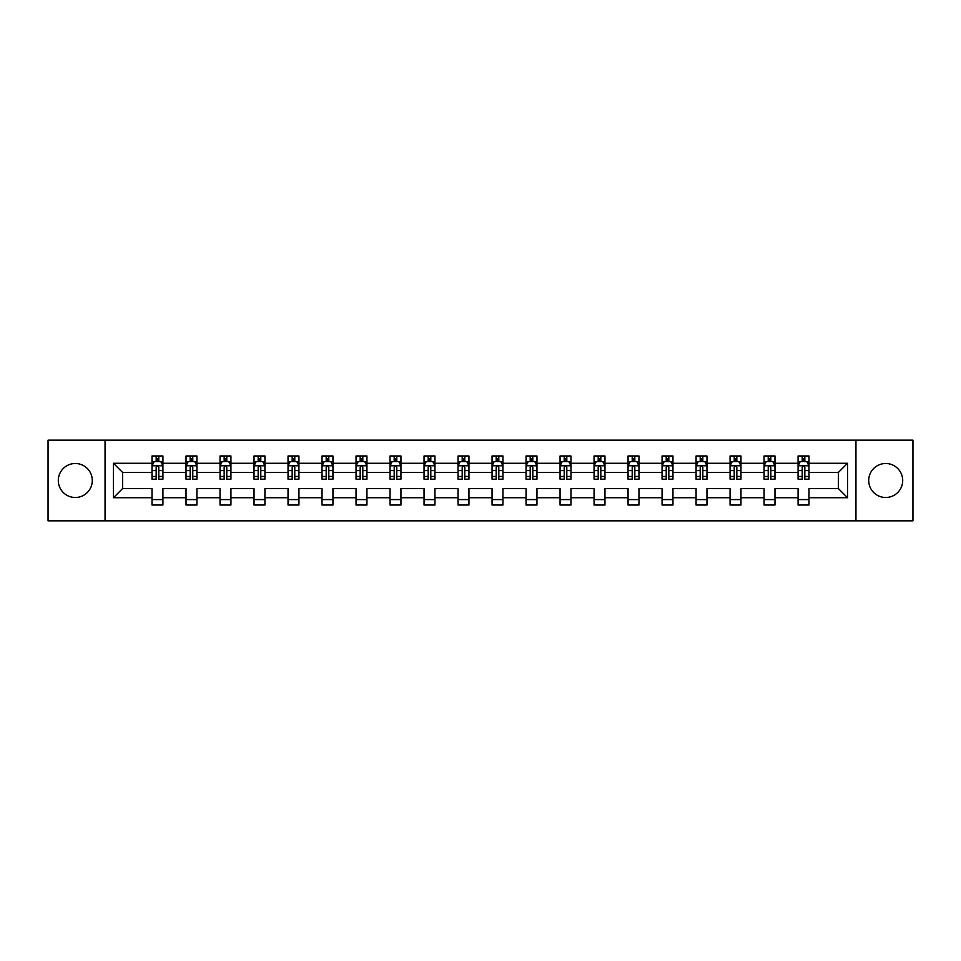 <?xml version="1.0" encoding="UTF-8"?>
<svg xmlns="http://www.w3.org/2000/svg" width="961" height="961" viewBox="0 0 961 961"><rect width="100%" height="100%" fill="white"/><g stroke="black" fill="none" stroke-linecap="round" stroke-linejoin="round"><path stroke-width="1.44" d="M885.706 463.502A16.998 16.998 0 0 0 868.708 480.5A16.998 16.998 0 0 0 885.706 497.498A16.998 16.998 0 0 0 902.703 480.5A16.998 16.998 0 0 0 885.706 463.502M75.294 463.502A16.998 16.998 0 0 0 58.297 480.5A16.998 16.998 0 0 0 75.294 497.498A16.998 16.998 0 0 0 92.292 480.5A16.998 16.998 0 0 0 75.294 463.502M855.951 520.826L912.95 520.826L912.95 440.174L855.951 440.174L855.951 520.826L105.049 520.826L105.049 440.174L48.05 440.174L48.05 520.826L105.049 520.826M808.982 497.714L808.982 488.56L838.4 488.56L847.554 497.714L808.982 497.714L808.982 505.018L798.086 505.018L798.086 497.714L774.974 497.714L774.974 505.018L764.079 505.018L764.079 497.714L740.967 497.714L740.967 505.018L730.072 505.018L730.072 497.714L706.972 497.714L706.972 505.018L696.076 505.018L696.076 497.714L672.964 497.714L672.964 505.018L662.069 505.018L662.069 497.714L638.969 497.714L638.969 505.018L628.062 505.018L628.062 497.714L604.962 497.714L604.962 505.018L594.066 505.018L594.066 497.714L570.954 497.714L570.954 505.018L560.059 505.018L560.059 497.714L536.959 497.714L536.959 505.018L526.051 505.018L526.051 497.714L502.951 497.714L502.951 505.018L492.056 505.018L492.056 497.714L468.944 497.714L468.944 505.018L458.049 505.018L458.049 497.714L434.949 497.714L434.949 505.018L424.041 505.018L424.041 497.714L400.941 497.714L400.941 505.018L390.046 505.018L390.046 497.714L366.934 497.714L366.934 505.018L356.038 505.018L356.038 497.714L332.938 497.714L332.938 505.018L322.031 505.018L322.031 497.714L298.931 497.714L298.931 505.018L288.036 505.018L288.036 497.714L264.924 497.714L264.924 505.018L254.028 505.018L254.028 497.714L230.928 497.714L230.928 505.018L220.033 505.018L220.033 497.714L196.921 497.714L196.921 505.018L186.026 505.018L186.026 497.714L162.914 497.714L162.914 505.018L152.018 505.018L152.018 497.714L113.446 497.714L113.446 463.286L152.018 463.286L152.018 455.982L162.914 455.982L162.914 463.286L186.026 463.286L186.026 455.982L196.921 455.982L196.921 463.286L220.033 463.286L220.033 455.982L230.928 455.982L230.928 463.286L254.028 463.286L254.028 455.982L264.924 455.982L264.924 463.286L288.036 463.286L288.036 455.982L298.931 455.982L298.931 463.286L322.031 463.286L322.031 455.982L332.938 455.982L332.938 463.286L356.038 463.286L356.038 455.982L366.934 455.982L366.934 463.286L390.046 463.286L390.046 455.982L400.941 455.982L400.941 463.286L424.041 463.286L424.041 455.982L434.949 455.982L434.949 463.286L458.049 463.286L458.049 455.982L468.944 455.982L468.944 463.286L492.056 463.286L492.056 455.982L502.951 455.982L502.951 463.286L526.051 463.286L526.051 455.982L536.959 455.982L536.959 463.286L560.059 463.286L560.059 455.982L570.954 455.982L570.954 463.286L594.066 463.286L594.066 455.982L604.962 455.982L604.962 463.286L628.062 463.286L628.062 455.982L638.969 455.982L638.969 463.286L662.069 463.286L662.069 455.982L672.964 455.982L672.964 463.286L696.076 463.286L696.076 455.982L706.972 455.982L706.972 463.286L730.072 463.286L730.072 455.982L740.967 455.982L740.967 463.286L764.079 463.286L764.079 455.982L774.974 455.982L774.974 463.286L798.086 463.286L798.086 455.982L808.982 455.982L808.982 463.286L847.554 463.286L847.554 497.714M855.951 440.174L105.049 440.174M798.086 463.286L798.086 472.44L774.974 472.44L774.974 463.286M774.974 497.714L774.974 488.56L798.086 488.56L798.086 497.714M764.079 463.286L764.079 472.44L740.967 472.44L740.967 463.286M740.967 497.714L740.967 488.56L764.079 488.56L764.079 497.714M730.072 463.286L730.072 472.44L706.972 472.44L706.972 463.286M706.972 497.714L706.972 488.56L730.072 488.56L730.072 497.714M696.076 463.286L696.076 472.44L672.964 472.44L672.964 463.286M672.964 497.714L672.964 488.56L696.076 488.56L696.076 497.714M662.069 463.286L662.069 472.44L638.969 472.44L638.969 463.286M638.969 497.714L638.969 488.56L662.069 488.56L662.069 497.714M628.062 463.286L628.062 472.44L604.962 472.44L604.962 463.286M604.962 497.714L604.962 488.56L628.062 488.56L628.062 497.714M594.066 463.286L594.066 472.44L570.954 472.44L570.954 463.286M570.954 497.714L570.954 488.56L594.066 488.56L594.066 497.714M560.059 463.286L560.059 472.44L536.959 472.44L536.959 463.286M536.959 497.714L536.959 488.56L560.059 488.56L560.059 497.714M526.051 463.286L526.051 472.44L502.951 472.44L502.951 463.286M502.951 497.714L502.951 488.56L526.051 488.56L526.051 497.714M492.056 463.286L492.056 472.44L468.944 472.44L468.944 463.286M468.944 497.714L468.944 488.56L492.056 488.56L492.056 497.714M458.049 463.286L458.049 472.44L434.949 472.44L434.949 463.286M434.949 497.714L434.949 488.56L458.049 488.56L458.049 497.714M424.041 463.286L424.041 472.44L400.941 472.44L400.941 463.286M400.941 497.714L400.941 488.56L424.041 488.56L424.041 497.714M390.046 463.286L390.046 472.44L366.934 472.44L366.934 463.286M366.934 497.714L366.934 488.56L390.046 488.56L390.046 497.714M356.038 463.286L356.038 472.44L332.938 472.44L332.938 463.286M332.938 497.714L332.938 488.56L356.038 488.56L356.038 497.714M322.031 463.286L322.031 472.44L298.931 472.44L298.931 463.286M298.931 497.714L298.931 488.56L322.031 488.56L322.031 497.714M288.036 463.286L288.036 472.44L264.924 472.44L264.924 463.286M264.924 497.714L264.924 488.56L288.036 488.56L288.036 497.714M254.028 463.286L254.028 472.44L230.928 472.44L230.928 463.286M230.928 497.714L230.928 488.56L254.028 488.56L254.028 497.714M220.033 463.286L220.033 472.44L196.921 472.44L196.921 463.286M196.921 497.714L196.921 488.56L220.033 488.56L220.033 497.714M186.026 463.286L186.026 472.44L162.914 472.44L162.914 463.286M162.914 497.714L162.914 488.56L186.026 488.56L186.026 497.714M152.018 463.286L152.018 472.44L122.6 472.44L122.6 488.56L152.018 488.56L152.018 497.714M113.446 463.286L122.6 472.44M838.4 488.56L838.4 472.44L808.982 472.44L808.982 463.286M802.219 461.424L804.837 461.424M768.223 461.424L770.83 461.424M734.216 461.424L736.835 461.424M700.209 461.424L702.827 461.424M666.213 461.424L668.82 461.424M632.206 461.424L634.825 461.424M598.198 461.424L600.817 461.424M564.203 461.424L566.81 461.424M530.196 461.424L532.814 461.424M496.188 461.424L498.807 461.424M462.193 461.424L464.812 461.424M428.186 461.424L430.804 461.424M394.19 461.424L396.797 461.424M360.183 461.424L362.802 461.424M326.175 461.424L328.794 461.424M292.18 461.424L294.787 461.424M258.173 461.424L260.791 461.424M224.165 461.424L226.784 461.424M190.17 461.424L192.777 461.424M156.162 461.424L158.781 461.424M152.018 499.576L162.914 499.576M186.026 499.576L196.921 499.576M220.033 499.576L230.928 499.576M254.028 499.576L264.924 499.576M288.036 499.576L298.931 499.576M322.031 499.576L332.938 499.576M356.038 499.576L366.934 499.576M390.046 499.576L400.941 499.576M424.041 499.576L434.949 499.576M458.049 499.576L468.944 499.576M492.056 499.576L502.951 499.576M526.051 499.576L536.959 499.576M560.059 499.576L570.954 499.576M594.066 499.576L604.962 499.576M628.062 499.576L638.969 499.576M662.069 499.576L672.964 499.576M696.076 499.576L706.972 499.576M730.072 499.576L740.967 499.576M764.079 499.576L774.974 499.576M798.086 499.576L808.982 499.576M122.6 488.56L113.446 497.714M847.554 463.286L838.4 472.44M158.781 458.817L156.162 458.817M154.072 461.797L152.018 461.797L152.018 455.982L156.162 455.982L156.162 461.532M152.018 476.464L152.018 479.191L156.162 479.191L156.162 476.464L152.018 476.464L152.018 472.44M162.914 472.44L162.914 479.191L158.781 479.191L158.781 467.526C157.904 465.857 157.039 465.857 156.162 467.526L156.162 476.464M160.871 461.797L162.914 461.797L162.914 455.982L158.781 455.982L158.781 461.532M162.914 465.893L160.739 461.532L154.204 461.532L152.018 465.893M192.777 458.817L190.17 458.817M188.068 461.797L186.026 461.797L186.026 455.982L190.17 455.982L190.17 461.532M186.026 476.464L186.026 479.191L190.17 479.191L190.17 476.464L186.026 476.464L186.026 472.44M196.921 472.44L196.921 479.191L192.777 479.191L192.777 467.526C191.912 465.857 191.035 465.857 190.17 467.526L190.17 476.464M194.879 461.797L196.921 461.797L196.921 455.982L192.777 455.982L192.777 461.532M196.921 465.893L194.747 461.532L188.2 461.532L186.026 465.893M226.784 458.817L224.165 458.817M222.075 461.797L220.033 461.797L220.033 455.982L224.165 455.982L224.165 461.532M220.033 476.464L220.033 479.191L224.165 479.191L224.165 476.464L220.033 476.464L220.033 472.44M230.928 472.44L230.928 479.191L226.784 479.191L226.784 467.526C225.919 465.857 225.042 465.857 224.165 467.526L224.165 476.464M228.874 461.797L230.928 461.797L230.928 455.982L226.784 455.982L226.784 461.532M230.928 465.893L228.742 461.532L222.207 461.532L220.033 465.893M260.791 458.817L258.173 458.817M256.082 461.797L254.028 461.797L254.028 455.982L258.173 455.982L258.173 461.532M254.028 476.464L254.028 479.191L258.173 479.191L258.173 476.464L254.028 476.464L254.028 472.44M264.924 472.44L264.924 479.191L260.791 479.191L260.791 467.526C259.914 465.857 259.05 465.857 258.173 467.526L258.173 476.464M262.882 461.797L264.924 461.797L264.924 455.982L260.791 455.982L260.791 461.532M264.924 465.893L262.749 461.532L256.215 461.532L254.028 465.893M294.787 458.817L292.18 458.817M290.078 461.797L288.036 461.797L288.036 455.982L292.18 455.982L292.18 461.532M288.036 476.464L288.036 479.191L292.18 479.191L292.18 476.464L288.036 476.464L288.036 472.44M298.931 472.44L298.931 479.191L294.787 479.191L294.787 467.526C293.922 465.857 293.045 465.857 292.18 467.526L292.18 476.464M296.889 461.797L298.931 461.797L298.931 455.982L294.787 455.982L294.787 461.532M298.931 465.893L296.757 461.532L290.21 461.532L288.036 465.893M328.794 458.817L326.175 458.817M324.085 461.797L322.031 461.797L322.031 455.982L326.175 455.982L326.175 461.532M322.031 476.464L322.031 479.191L326.175 479.191L326.175 476.464L322.031 476.464L322.031 472.44M332.938 472.44L332.938 479.191L328.794 479.191L328.794 467.526C327.917 465.857 327.052 465.857 326.175 467.526L326.175 476.464M330.884 461.797L332.938 461.797L332.938 455.982L328.794 455.982L328.794 461.532M332.938 465.893L330.752 461.532L324.217 461.532L322.031 465.893M362.802 458.817L360.183 458.817M358.093 461.797L356.038 461.797L356.038 455.982L360.183 455.982L360.183 461.532M356.038 476.464L356.038 479.191L360.183 479.191L360.183 476.464L356.038 476.464L356.038 472.44M366.934 472.44L366.934 479.191L362.802 479.191L362.802 467.526C361.925 465.857 361.06 465.857 360.183 467.526L360.183 476.464M364.892 461.797L366.934 461.797L366.934 455.982L362.802 455.982L362.802 461.532M366.934 465.893L364.76 461.532L358.225 461.532L356.038 465.893M396.797 458.817L394.19 458.817M392.088 461.797L390.046 461.797L390.046 455.982L394.19 455.982L394.19 461.532M390.046 476.464L390.046 479.191L394.19 479.191L394.19 476.464L390.046 476.464L390.046 472.44M400.941 472.44L400.941 479.191L396.797 479.191L396.797 467.526C395.932 465.857 395.055 465.857 394.19 467.526L394.19 476.464M398.887 461.797L400.941 461.797L400.941 455.982L396.797 455.982L396.797 461.532M400.941 465.893L398.767 461.532L392.22 461.532L390.046 465.893M430.804 458.817L428.186 458.817M426.095 461.797L424.041 461.797L424.041 455.982L428.186 455.982L428.186 461.532M424.041 476.464L424.041 479.191L428.186 479.191L428.186 476.464L424.041 476.464L424.041 472.44M434.949 472.44L434.949 479.191L430.804 479.191L430.804 467.526C429.927 465.857 429.062 465.857 428.186 467.526L428.186 476.464M432.894 461.797L434.949 461.797L434.949 455.982L430.804 455.982L430.804 461.532M434.949 465.893L432.762 461.532L426.228 461.532L424.041 465.893M464.812 458.817L462.193 458.817M460.103 461.797L458.049 461.797L458.049 455.982L462.193 455.982L462.193 461.532M458.049 476.464L458.049 479.191L462.193 479.191L462.193 476.464L458.049 476.464L458.049 472.44M468.944 472.44L468.944 479.191L464.812 479.191L464.812 467.526C463.935 465.857 463.058 465.857 462.193 467.526L462.193 476.464M466.902 461.797L468.944 461.797L468.944 455.982L464.812 455.982L464.812 461.532M468.944 465.893L466.77 461.532L460.223 461.532L458.049 465.893M498.807 458.817L496.188 458.817M494.098 461.797L492.056 461.797L492.056 455.982L496.188 455.982L496.188 461.532M492.056 476.464L492.056 479.191L496.188 479.191L496.188 476.464L492.056 476.464L492.056 472.44M502.951 472.44L502.951 479.191L498.807 479.191L498.807 467.526C497.942 465.857 497.065 465.857 496.188 467.526L496.188 476.464M500.897 461.797L502.951 461.797L502.951 455.982L498.807 455.982L498.807 461.532M502.951 465.893L500.765 461.532L494.23 461.532L492.056 465.893M532.814 458.817L530.196 458.817M528.106 461.797L526.051 461.797L526.051 455.982L530.196 455.982L530.196 461.532M526.051 476.464L526.051 479.191L530.196 479.191L530.196 476.464L526.051 476.464L526.051 472.44M536.959 472.44L536.959 479.191L532.814 479.191L532.814 467.526C531.938 465.857 531.073 465.857 530.196 467.526L530.196 476.464M534.905 461.797L536.959 461.797L536.959 455.982L532.814 455.982L532.814 461.532M536.959 465.893L534.772 461.532L528.238 461.532L526.051 465.893M566.81 458.817L564.203 458.817M562.113 461.797L560.059 461.797L560.059 455.982L564.203 455.982L564.203 461.532M560.059 476.464L560.059 479.191L564.203 479.191L564.203 476.464L560.059 476.464L560.059 472.44M570.954 472.44L570.954 479.191L566.81 479.191L566.81 467.526C565.945 465.857 565.068 465.857 564.203 467.526L564.203 476.464M568.912 461.797L570.954 461.797L570.954 455.982L566.81 455.982L566.81 461.532M570.954 465.893L568.78 461.532L562.233 461.532L560.059 465.893M600.817 458.817L598.198 458.817M596.108 461.797L594.066 461.797L594.066 455.982L598.198 455.982L598.198 461.532M594.066 476.464L594.066 479.191L598.198 479.191L598.198 476.464L594.066 476.464L594.066 472.44M604.962 472.44L604.962 479.191L600.817 479.191L600.817 467.526C599.952 465.857 599.075 465.857 598.198 467.526L598.198 476.464M602.907 461.797L604.962 461.797L604.962 455.982L600.817 455.982L600.817 461.532M604.962 465.893L602.775 461.532L596.24 461.532L594.066 465.893M634.825 458.817L632.206 458.817M630.116 461.797L628.062 461.797L628.062 455.982L632.206 455.982L632.206 461.532M628.062 476.464L628.062 479.191L632.206 479.191L632.206 476.464L628.062 476.464L628.062 472.44M638.969 472.44L638.969 479.191L634.825 479.191L634.825 467.526C633.948 465.857 633.083 465.857 632.206 467.526L632.206 476.464M636.915 461.797L638.969 461.797L638.969 455.982L634.825 455.982L634.825 461.532M638.969 465.893L636.783 461.532L630.248 461.532L628.062 465.893M668.82 458.817L666.213 458.817M664.111 461.797L662.069 461.797L662.069 455.982L666.213 455.982L666.213 461.532M662.069 476.464L662.069 479.191L666.213 479.191L666.213 476.464L662.069 476.464L662.069 472.44M672.964 472.44L672.964 479.191L668.82 479.191L668.82 467.526C667.955 465.857 667.078 465.857 666.213 467.526L666.213 476.464M670.922 461.797L672.964 461.797L672.964 455.982L668.82 455.982L668.82 461.532M672.964 465.893L670.79 461.532L664.243 461.532L662.069 465.893M702.827 458.817L700.209 458.817M698.118 461.797L696.076 461.797L696.076 455.982L700.209 455.982L700.209 461.532M696.076 476.464L696.076 479.191L700.209 479.191L700.209 476.464L696.076 476.464L696.076 472.44M706.972 472.44L706.972 479.191L702.827 479.191L702.827 467.526C701.962 465.857 701.086 465.857 700.209 467.526L700.209 476.464M704.918 461.797L706.972 461.797L706.972 455.982L702.827 455.982L702.827 461.532M706.972 465.893L704.785 461.532L698.251 461.532L696.076 465.893M736.835 458.817L734.216 458.817M732.126 461.797L730.072 461.797L730.072 455.982L734.216 455.982L734.216 461.532M730.072 476.464L730.072 479.191L734.216 479.191L734.216 476.464L730.072 476.464L730.072 472.44M740.967 472.44L740.967 479.191L736.835 479.191L736.835 467.526C735.958 465.857 735.093 465.857 734.216 467.526L734.216 476.464M738.925 461.797L740.967 461.797L740.967 455.982L736.835 455.982L736.835 461.532M740.967 465.893L738.793 461.532L732.258 461.532L730.072 465.893M770.83 458.817L768.223 458.817M766.121 461.797L764.079 461.797L764.079 455.982L768.223 455.982L768.223 461.532M764.079 476.464L764.079 479.191L768.223 479.191L768.223 476.464L764.079 476.464L764.079 472.44M774.974 472.44L774.974 479.191L770.83 479.191L770.83 467.526C769.965 465.857 769.088 465.857 768.223 467.526L768.223 476.464M772.932 461.797L774.974 461.797L774.974 455.982L770.83 455.982L770.83 461.532M774.974 465.893L772.8 461.532L766.253 461.532L764.079 465.893M804.837 458.817L802.219 458.817M800.129 461.797L798.074 461.797L798.074 455.982L802.219 455.982L802.219 461.532M798.074 476.464L798.074 479.191L802.219 479.191L802.219 476.464L798.074 476.464L798.074 472.44M808.982 472.44L808.982 479.191L804.837 479.191L804.837 467.526C803.973 465.857 803.096 465.857 802.219 467.526L802.219 476.464M806.928 461.797L808.982 461.797L808.982 455.982L804.837 455.982L804.837 461.532M808.982 465.893L806.796 461.532L800.261 461.532L798.074 465.893M162.865 465.785L152.078 465.785M162.914 476.464L158.781 476.464M156.162 470.614L152.018 470.614M162.914 470.614L158.781 470.614M158.781 460.199L156.162 460.199M196.873 465.785L186.074 465.785M196.921 476.464L192.777 476.464M190.17 470.614L186.026 470.614M196.921 470.614L192.777 470.614M192.777 460.199L190.17 460.199M230.868 465.785L220.081 465.785M230.928 476.464L226.784 476.464M224.165 470.614L220.033 470.614M230.928 470.614L226.784 470.614M226.784 460.199L224.165 460.199M264.876 465.785L254.088 465.785M264.924 476.464L260.791 476.464M258.173 470.614L254.028 470.614M264.924 470.614L260.791 470.614M260.791 460.199L258.173 460.199M298.883 465.785L288.084 465.785M298.931 476.464L294.787 476.464M292.18 470.614L288.036 470.614M298.931 470.614L294.787 470.614M294.787 460.199L292.18 460.199M332.878 465.785L322.091 465.785M332.938 476.464L328.794 476.464M326.175 470.614L322.031 470.614M332.938 470.614L328.794 470.614M328.794 460.199L326.175 460.199M366.886 465.785L356.099 465.785M366.934 476.464L362.802 476.464M360.183 470.614L356.038 470.614M366.934 470.614L362.802 470.614M362.802 460.199L360.183 460.199M400.881 465.785L390.094 465.785M400.941 476.464L396.797 476.464M394.19 470.614L390.046 470.614M400.941 470.614L396.797 470.614M396.797 460.199L394.19 460.199M434.889 465.785L424.101 465.785M434.949 476.464L430.804 476.464M428.186 470.614L424.041 470.614M434.949 470.614L430.804 470.614M430.804 460.199L428.186 460.199M468.896 465.785L458.109 465.785M468.944 476.464L464.812 476.464M462.193 470.614L458.049 470.614M468.944 470.614L464.812 470.614M464.812 460.199L462.193 460.199M502.891 465.785L492.104 465.785M502.951 476.464L498.807 476.464M496.188 470.614L492.056 470.614M502.951 470.614L498.807 470.614M498.807 460.199L496.188 460.199M536.899 465.785L526.111 465.785M536.959 476.464L532.814 476.464M530.196 470.614L526.051 470.614M536.959 470.614L532.814 470.614M532.814 460.199L530.196 460.199M570.906 465.785L560.119 465.785M570.954 476.464L566.81 476.464M564.203 470.614L560.059 470.614M570.954 470.614L566.81 470.614M566.81 460.199L564.203 460.199M604.901 465.785L594.114 465.785M604.962 476.464L600.817 476.464M598.198 470.614L594.066 470.614M604.962 470.614L600.817 470.614M600.817 460.199L598.198 460.199M638.909 465.785L628.122 465.785M638.969 476.464L634.825 476.464M632.206 470.614L628.062 470.614M638.969 470.614L634.825 470.614M634.825 460.199L632.206 460.199M672.916 465.785L662.117 465.785M672.964 476.464L668.82 476.464M666.213 470.614L662.069 470.614M672.964 470.614L668.82 470.614M668.82 460.199L666.213 460.199M706.912 465.785L696.124 465.785M706.972 476.464L702.827 476.464M700.209 470.614L696.076 470.614M706.972 470.614L702.827 470.614M702.827 460.199L700.209 460.199M740.919 465.785L730.132 465.785M740.967 476.464L736.835 476.464M734.216 470.614L730.072 470.614M740.967 470.614L736.835 470.614M736.835 460.199L734.216 460.199M774.926 465.785L764.127 465.785M774.974 476.464L770.83 476.464M768.223 470.614L764.079 470.614M774.974 470.614L770.83 470.614M770.83 460.199L768.223 460.199M808.922 465.785L798.135 465.785M808.982 476.464L804.837 476.464M802.219 470.614L798.074 470.614M808.982 470.614L804.837 470.614M804.837 460.199L802.219 460.199"/></g></svg>
